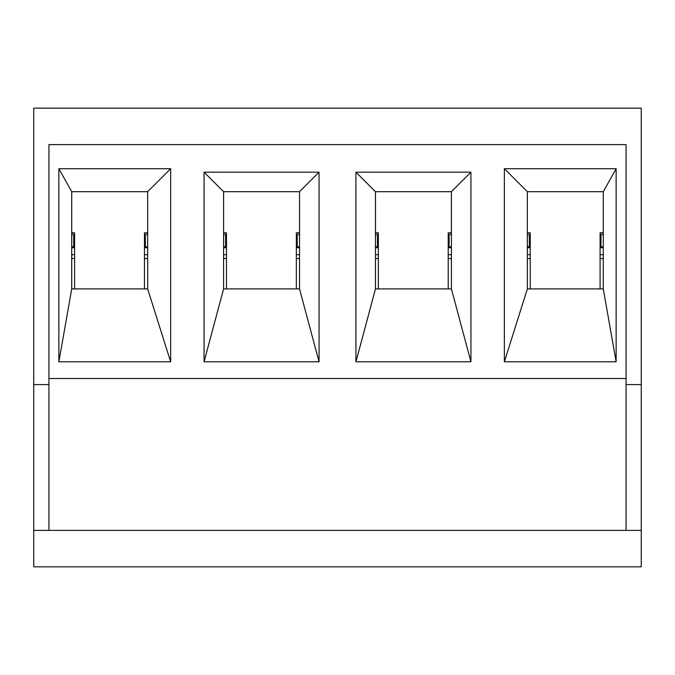 <?xml version="1.0" encoding="UTF-8"?>
<svg xmlns="http://www.w3.org/2000/svg" width="675" height="675" viewBox="0 0 675 675"><rect width="100%" height="100%" fill="white"/><g stroke="black" fill="none" stroke-linecap="round" stroke-linejoin="round"><path stroke-width="1.01" d="M600.092 288.9L600.092 232.799L603.281 232.799M527.344 232.799L530.229 232.799L530.229 288.9M530.229 246.974L529.352 246.89L529.352 234.698L527.344 234.529M527.344 246.721L529.352 246.89M600.092 246.974L603.281 246.696M600.969 246.89L600.969 234.698L600.092 234.782M600.969 234.698L603.281 234.503M530.229 234.782L529.352 234.698M527.344 254.694L530.229 254.694M600.092 254.694L603.281 254.694M448.217 288.9L448.217 232.799L451.406 232.799M375.469 232.799L378.354 232.799L378.354 288.9M378.354 246.974L377.477 246.89L377.477 234.698L375.469 234.529M375.469 246.721L377.477 246.89M448.217 246.974L451.406 246.696M449.094 246.89L449.094 234.698L448.217 234.782M449.094 234.698L451.406 234.503M378.354 234.782L377.477 234.698M375.469 254.694L378.354 254.694M448.217 254.694L451.406 254.694M296.342 288.9L296.342 232.799L299.531 232.799M223.594 232.799L226.479 232.799L226.479 288.9M226.479 246.974L225.602 246.89L225.602 234.698L223.594 234.529M223.594 246.721L225.602 246.89M296.342 246.974L299.531 246.696M297.219 246.89L297.219 234.698L296.342 234.782M297.219 234.698L299.531 234.503M226.479 234.782L225.602 234.698M223.594 254.694L226.479 254.694M296.342 254.694L299.531 254.694M144.467 288.9L144.467 232.799L147.656 232.799M71.719 232.799L74.604 232.799L74.604 288.9M74.604 246.974L73.727 246.89L73.727 234.698L71.719 234.529M71.719 246.721L73.727 246.89M144.467 246.974L147.656 246.696M145.344 246.89L145.344 234.698L144.467 234.782M145.344 234.698L147.656 234.503M74.604 234.782L73.727 234.698M71.719 254.694L74.604 254.694M144.467 254.694L147.656 254.694M33.75 530.381L641.25 530.381L641.25 566.831L33.75 566.831L33.75 384.581L48.938 384.581L48.938 144.619L626.062 144.619L626.062 530.381M299.531 258.525L296.342 258.525M226.479 258.525L223.594 258.525M48.938 530.381L48.938 384.581M626.062 384.581L641.25 384.581L641.25 108.169L33.75 108.169L33.75 384.581M147.656 258.525L144.467 258.525M74.604 258.525L71.719 258.525M451.406 258.525L448.217 258.525M378.354 258.525L375.469 258.525M603.281 258.525L600.092 258.525M530.229 258.525L527.344 258.525M641.25 384.581L641.25 530.381M451.406 191.7L451.406 288.9L375.469 288.9L375.469 191.7L451.406 191.7L470.939 172.167L470.939 361.8L355.936 361.8L355.936 172.167L470.939 172.167M603.281 191.7L603.281 288.9L527.344 288.9L527.344 191.7L603.281 191.7L616.132 168.716L616.132 361.8L504.36 361.8L504.36 168.716L616.132 168.716M147.656 288.9L71.719 288.9L71.719 191.7L147.656 191.7L147.656 288.9L170.64 361.8L58.868 361.8L58.868 168.716L170.64 168.716L170.64 361.8M299.531 191.7L299.531 288.9L223.594 288.9L223.594 191.7L299.531 191.7L319.064 172.167L319.064 361.8L204.061 361.8L204.061 172.167L319.064 172.167M223.594 288.9L204.061 361.8M299.531 288.9L319.064 361.8M223.594 191.7L204.061 172.167M48.938 144.619L48.938 378.506L626.062 378.506L626.062 144.619L48.938 144.619M375.469 288.9L355.936 361.8M451.406 288.9L470.939 361.8M375.469 191.7L355.936 172.167M603.281 288.9L616.132 361.8M527.344 288.9L504.36 361.8M527.344 191.7L504.36 168.716M71.719 191.7L58.868 168.716M71.719 288.9L58.868 361.8M147.656 191.7L170.64 168.716M527.344 232.968L530.229 232.968M600.092 232.968L603.281 232.968M527.344 247.725L530.229 247.725M600.092 247.725L603.281 247.725M375.469 232.968L378.354 232.968M448.217 232.968L451.406 232.968M375.469 247.725L378.354 247.725M448.217 247.725L451.406 247.725M223.594 232.968L226.479 232.968M296.342 232.968L299.531 232.968M223.594 247.725L226.479 247.725M296.342 247.725L299.531 247.725M71.719 232.968L74.604 232.968M144.467 232.968L147.656 232.968M71.719 247.725L74.604 247.725M144.467 247.725L147.656 247.725"/></g></svg>
